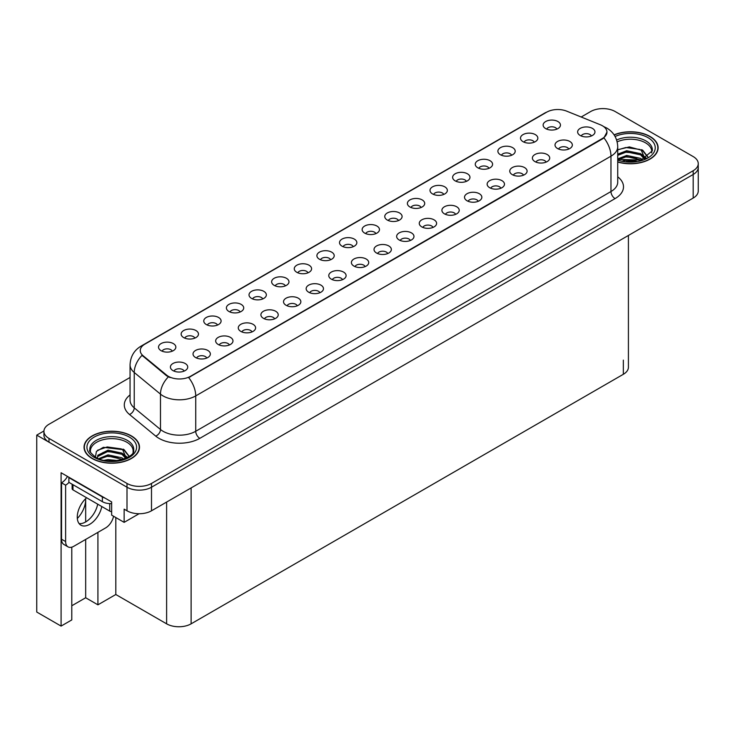 <?xml version="1.0" encoding="UTF-8"?>
<svg xmlns="http://www.w3.org/2000/svg" width="735" height="735" viewBox="0 0 735 735"><rect width="100%" height="100%" fill="white"/><g stroke="black" fill="none" stroke-linecap="round" stroke-linejoin="round"><path stroke-width="1.1" d="M262.753 298.934A5.2 3.004 0 0 0 261.357 297.473A5.2 3.004 0 0 0 256.239 296.71A5.2 3.004 0 0 0 252.61 298.934M263.81 291.336A8.664 4.998 0 0 0 252.702 290.784A8.664 4.998 0 0 0 249.836 296.995A8.664 4.998 0 0 0 251.554 298.41A8.664 4.998 0 0 0 265.528 296.995A8.664 4.998 0 0 0 263.81 291.336M556.864 129.13A5.2 3.004 0 0 0 555.467 127.669A5.2 3.004 0 0 0 550.35 126.907A5.2 3.004 0 0 0 546.721 129.13M557.92 121.532A8.664 4.998 0 0 0 546.822 120.981A8.664 4.998 0 0 0 543.946 127.192A8.664 4.998 0 0 0 545.673 128.607A8.664 4.998 0 0 0 559.638 127.192A8.664 4.998 0 0 0 557.92 121.532M546.123 162.113A5.2 3.004 0 0 0 544.727 160.653A5.2 3.004 0 0 0 539.609 159.89A5.2 3.004 0 0 0 535.98 162.113M547.18 154.515A8.664 4.998 0 0 0 536.081 153.964A8.664 4.998 0 0 0 533.206 160.175A8.664 4.998 0 0 0 534.933 161.59A8.664 4.998 0 0 0 548.898 160.175A8.664 4.998 0 0 0 547.18 154.515M285.373 285.869A5.2 3.004 0 0 0 283.986 284.408A5.2 3.004 0 0 0 278.859 283.646A5.2 3.004 0 0 0 275.239 285.869M286.429 278.28A8.664 4.998 0 0 0 275.331 277.72A8.664 4.998 0 0 0 272.464 283.94A8.664 4.998 0 0 0 274.183 285.355A8.664 4.998 0 0 0 288.148 283.94A8.664 4.998 0 0 0 286.429 278.28M478.255 201.298A5.2 3.004 0 0 0 476.859 199.837A5.2 3.004 0 0 0 471.741 199.075A5.2 3.004 0 0 0 468.112 201.298M479.312 193.709A8.664 4.998 0 0 0 468.204 193.149A8.664 4.998 0 0 0 465.338 199.36A8.664 4.998 0 0 0 467.056 200.774A8.664 4.998 0 0 0 481.03 199.36A8.664 4.998 0 0 0 479.312 193.709M421.118 207.5A5.2 3.004 0 0 0 419.722 206.039A5.2 3.004 0 0 0 414.604 205.276A5.2 3.004 0 0 0 410.984 207.5M422.175 199.911A8.664 4.998 0 0 0 411.076 199.35A8.664 4.998 0 0 0 408.21 205.561A8.664 4.998 0 0 0 409.928 206.976A8.664 4.998 0 0 0 423.893 205.561A8.664 4.998 0 0 0 422.175 199.911M342.51 279.667A5.2 3.004 0 0 0 341.113 278.207A5.2 3.004 0 0 0 335.996 277.444A5.2 3.004 0 0 0 332.367 279.667M343.567 272.079A8.664 4.998 0 0 0 332.459 271.518A8.664 4.998 0 0 0 329.592 277.738A8.664 4.998 0 0 0 331.31 279.153A8.664 4.998 0 0 0 345.285 277.738A8.664 4.998 0 0 0 343.567 272.079M488.995 168.315A5.2 3.004 0 0 0 487.599 166.854A5.2 3.004 0 0 0 482.482 166.092A5.2 3.004 0 0 0 478.853 168.315M490.052 160.717A8.664 4.998 0 0 0 478.944 160.166A8.664 4.998 0 0 0 476.078 166.376A8.664 4.998 0 0 0 477.796 167.791A8.664 4.998 0 0 0 491.77 166.376A8.664 4.998 0 0 0 490.052 160.717M410.378 240.483A5.2 3.004 0 0 0 408.982 239.022A5.2 3.004 0 0 0 403.864 238.259A5.2 3.004 0 0 0 400.244 240.483M411.435 232.894A8.664 4.998 0 0 0 400.336 232.333A8.664 4.998 0 0 0 397.47 238.553A8.664 4.998 0 0 0 399.188 239.968A8.664 4.998 0 0 0 413.153 238.553A8.664 4.998 0 0 0 411.435 232.894M443.747 194.435A5.2 3.004 0 0 0 442.351 192.974A5.2 3.004 0 0 0 437.233 192.212A5.2 3.004 0 0 0 433.604 194.435M444.804 186.846A8.664 4.998 0 0 0 433.696 186.286A8.664 4.998 0 0 0 430.829 192.506A8.664 4.998 0 0 0 432.548 193.921A8.664 4.998 0 0 0 446.522 192.506A8.664 4.998 0 0 0 444.804 186.846M365.13 266.603A5.2 3.004 0 0 0 363.733 265.142A5.2 3.004 0 0 0 358.616 264.389A5.2 3.004 0 0 0 354.996 266.603M366.186 259.014A8.664 4.998 0 0 0 355.088 258.454A8.664 4.998 0 0 0 352.221 264.673A8.664 4.998 0 0 0 353.939 266.088A8.664 4.998 0 0 0 367.904 264.673A8.664 4.998 0 0 0 366.186 259.014M511.615 155.25A5.2 3.004 0 0 0 510.219 153.79A5.2 3.004 0 0 0 505.101 153.027A5.2 3.004 0 0 0 501.472 155.25M512.672 147.661A8.664 4.998 0 0 0 501.573 147.101A8.664 4.998 0 0 0 498.707 153.321A8.664 4.998 0 0 0 500.425 154.736A8.664 4.998 0 0 0 514.39 153.321A8.664 4.998 0 0 0 512.672 147.661M433.007 227.418A5.2 3.004 0 0 0 431.61 225.957A5.2 3.004 0 0 0 426.493 225.195A5.2 3.004 0 0 0 422.864 227.418M434.063 219.829A8.664 4.998 0 0 0 422.956 219.269A8.664 4.998 0 0 0 420.089 225.489A8.664 4.998 0 0 0 421.807 226.904A8.664 4.998 0 0 0 435.781 225.489A8.664 4.998 0 0 0 434.063 219.829M194.876 338.118A5.2 3.004 0 0 0 193.489 336.658A5.2 3.004 0 0 0 188.362 335.895A5.2 3.004 0 0 0 184.742 338.118M195.933 330.529A8.664 4.998 0 0 0 184.834 329.969A8.664 4.998 0 0 0 181.968 336.18A8.664 4.998 0 0 0 183.686 337.595A8.664 4.998 0 0 0 197.651 336.18A8.664 4.998 0 0 0 195.933 330.529M308.002 272.804A5.2 3.004 0 0 0 306.605 271.344A5.2 3.004 0 0 0 301.488 270.581A5.2 3.004 0 0 0 297.859 272.804M309.058 265.216A8.664 4.998 0 0 0 297.951 264.655A8.664 4.998 0 0 0 295.084 270.875A8.664 4.998 0 0 0 296.802 272.29A8.664 4.998 0 0 0 310.776 270.875A8.664 4.998 0 0 0 309.058 265.216M206.765 358.037A5.2 3.004 0 0 0 205.368 356.576A5.2 3.004 0 0 0 200.251 355.813A5.2 3.004 0 0 0 196.622 358.037M207.821 350.448A8.664 4.998 0 0 0 196.723 349.888A8.664 4.998 0 0 0 193.847 356.108A8.664 4.998 0 0 0 195.565 357.522A8.664 4.998 0 0 0 209.539 356.108A8.664 4.998 0 0 0 207.821 350.448M375.87 233.62A5.2 3.004 0 0 0 374.473 232.159A5.2 3.004 0 0 0 369.356 231.396A5.2 3.004 0 0 0 365.736 233.62M376.926 226.031A8.664 4.998 0 0 0 365.828 225.47A8.664 4.998 0 0 0 362.961 231.69A8.664 4.998 0 0 0 364.679 233.105A8.664 4.998 0 0 0 378.644 231.69A8.664 4.998 0 0 0 376.926 226.031M252.013 331.917A5.2 3.004 0 0 0 250.617 330.456A5.2 3.004 0 0 0 245.499 329.693A5.2 3.004 0 0 0 241.87 331.917M253.07 324.328A8.664 4.998 0 0 0 241.962 323.767A8.664 4.998 0 0 0 239.095 329.987A8.664 4.998 0 0 0 240.814 331.393A8.664 4.998 0 0 0 254.788 329.987A8.664 4.998 0 0 0 253.07 324.328M319.881 292.732A5.2 3.004 0 0 0 318.494 291.271A5.2 3.004 0 0 0 313.367 290.509A5.2 3.004 0 0 0 309.747 292.732M320.938 285.143A8.664 4.998 0 0 0 309.839 284.583A8.664 4.998 0 0 0 306.973 290.794A8.664 4.998 0 0 0 308.691 292.208A8.664 4.998 0 0 0 322.656 290.794A8.664 4.998 0 0 0 320.938 285.143M398.499 220.564A5.2 3.004 0 0 0 397.102 219.094A5.2 3.004 0 0 0 391.985 218.341A5.2 3.004 0 0 0 388.356 220.564M399.555 212.966A8.664 4.998 0 0 0 388.447 212.415A8.664 4.998 0 0 0 385.581 218.626A8.664 4.998 0 0 0 387.299 220.041A8.664 4.998 0 0 0 401.273 218.626A8.664 4.998 0 0 0 399.555 212.966M274.633 318.852A5.2 3.004 0 0 0 273.245 317.391A5.2 3.004 0 0 0 268.119 316.629A5.2 3.004 0 0 0 264.499 318.852M275.689 311.263A8.664 4.998 0 0 0 264.591 310.703A8.664 4.998 0 0 0 261.724 316.923A8.664 4.998 0 0 0 263.442 318.338A8.664 4.998 0 0 0 277.407 316.923A8.664 4.998 0 0 0 275.689 311.263M466.367 181.37A5.2 3.004 0 0 0 464.97 179.91A5.2 3.004 0 0 0 459.853 179.156A5.2 3.004 0 0 0 456.233 181.37M467.423 173.782A8.664 4.998 0 0 0 456.325 173.221A8.664 4.998 0 0 0 453.458 179.441A8.664 4.998 0 0 0 455.176 180.856A8.664 4.998 0 0 0 469.141 179.441A8.664 4.998 0 0 0 467.423 173.782M387.758 253.547A5.2 3.004 0 0 0 386.362 252.087A5.2 3.004 0 0 0 381.244 251.324A5.2 3.004 0 0 0 377.615 253.547M388.815 245.949A8.664 4.998 0 0 0 377.707 245.398A8.664 4.998 0 0 0 374.841 251.609A8.664 4.998 0 0 0 376.559 253.024A8.664 4.998 0 0 0 390.533 251.609A8.664 4.998 0 0 0 388.815 245.949M330.621 259.749A5.2 3.004 0 0 0 329.234 258.288A5.2 3.004 0 0 0 324.107 257.526A5.2 3.004 0 0 0 320.488 259.749M331.678 252.151A8.664 4.998 0 0 0 320.579 251.6A8.664 4.998 0 0 0 317.713 257.81A8.664 4.998 0 0 0 319.431 259.225A8.664 4.998 0 0 0 333.396 257.81A8.664 4.998 0 0 0 331.678 252.151M568.752 149.049A5.2 3.004 0 0 0 567.356 147.588A5.2 3.004 0 0 0 562.229 146.825A5.2 3.004 0 0 0 558.609 149.049M569.809 141.46A8.664 4.998 0 0 0 558.701 140.9A8.664 4.998 0 0 0 555.835 147.119A8.664 4.998 0 0 0 557.553 148.534A8.664 4.998 0 0 0 571.527 147.119A8.664 4.998 0 0 0 569.809 141.46M297.262 305.797A5.2 3.004 0 0 0 295.865 304.327A5.2 3.004 0 0 0 290.748 303.573A5.2 3.004 0 0 0 287.119 305.797M298.318 298.199A8.664 4.998 0 0 0 287.21 297.647A8.664 4.998 0 0 0 284.344 303.858A8.664 4.998 0 0 0 286.062 305.273A8.664 4.998 0 0 0 300.036 303.858A8.664 4.998 0 0 0 298.318 298.199M172.256 351.183A5.2 3.004 0 0 0 170.86 349.713A5.2 3.004 0 0 0 165.743 348.96A5.2 3.004 0 0 0 162.113 351.183M173.313 343.585A8.664 4.998 0 0 0 162.214 343.034A8.664 4.998 0 0 0 159.339 349.244A8.664 4.998 0 0 0 161.057 350.659A8.664 4.998 0 0 0 175.031 349.244A8.664 4.998 0 0 0 173.313 343.585M240.125 311.989A5.2 3.004 0 0 0 238.737 310.528A5.2 3.004 0 0 0 233.611 309.775A5.2 3.004 0 0 0 229.991 311.989M241.181 304.4A8.664 4.998 0 0 0 230.083 303.84A8.664 4.998 0 0 0 227.216 310.06A8.664 4.998 0 0 0 228.934 311.475A8.664 4.998 0 0 0 242.899 310.06A8.664 4.998 0 0 0 241.181 304.4M184.136 371.101A5.2 3.004 0 0 0 182.749 369.641A5.2 3.004 0 0 0 177.622 368.878A5.2 3.004 0 0 0 174.002 371.101M185.192 363.513A8.664 4.998 0 0 0 174.094 362.952A8.664 4.998 0 0 0 171.227 369.172A8.664 4.998 0 0 0 172.946 370.587A8.664 4.998 0 0 0 186.91 369.172A8.664 4.998 0 0 0 185.192 363.513M591.372 135.984A5.2 3.004 0 0 0 589.975 134.523A5.2 3.004 0 0 0 584.858 133.77A5.2 3.004 0 0 0 581.229 135.984M592.428 128.395A8.664 4.998 0 0 0 581.33 127.835A8.664 4.998 0 0 0 578.454 134.055A8.664 4.998 0 0 0 580.181 135.47A8.664 4.998 0 0 0 594.146 134.055A8.664 4.998 0 0 0 592.428 128.395M353.25 246.684A5.2 3.004 0 0 0 351.854 245.224A5.2 3.004 0 0 0 346.736 244.461A5.2 3.004 0 0 0 343.107 246.684M354.307 239.095A8.664 4.998 0 0 0 343.199 238.535A8.664 4.998 0 0 0 340.333 244.755A8.664 4.998 0 0 0 342.051 246.17A8.664 4.998 0 0 0 356.025 244.755A8.664 4.998 0 0 0 354.307 239.095M229.384 344.981A5.2 3.004 0 0 0 227.997 343.521A5.2 3.004 0 0 0 222.87 342.758A5.2 3.004 0 0 0 219.25 344.981M230.441 337.383A8.664 4.998 0 0 0 219.342 336.832A8.664 4.998 0 0 0 216.476 343.043A8.664 4.998 0 0 0 218.194 344.458A8.664 4.998 0 0 0 232.159 343.043A8.664 4.998 0 0 0 230.441 337.383M534.244 142.186A5.2 3.004 0 0 0 532.847 140.725A5.2 3.004 0 0 0 527.73 139.962A5.2 3.004 0 0 0 524.101 142.186M535.3 134.597A8.664 4.998 0 0 0 524.193 134.036A8.664 4.998 0 0 0 521.326 140.256A8.664 4.998 0 0 0 523.044 141.671A8.664 4.998 0 0 0 537.019 140.256A8.664 4.998 0 0 0 535.3 134.597M455.626 214.363A5.2 3.004 0 0 0 454.23 212.902A5.2 3.004 0 0 0 449.113 212.139A5.2 3.004 0 0 0 445.483 214.363M456.683 206.765A8.664 4.998 0 0 0 445.585 206.213A8.664 4.998 0 0 0 442.718 212.424A8.664 4.998 0 0 0 444.436 213.839A8.664 4.998 0 0 0 458.401 212.424A8.664 4.998 0 0 0 456.683 206.765M217.505 325.054A5.2 3.004 0 0 0 216.108 323.593A5.2 3.004 0 0 0 210.991 322.83A5.2 3.004 0 0 0 207.362 325.054M218.561 317.465A8.664 4.998 0 0 0 207.463 316.904A8.664 4.998 0 0 0 204.587 323.124A8.664 4.998 0 0 0 206.305 324.539A8.664 4.998 0 0 0 220.279 323.124A8.664 4.998 0 0 0 218.561 317.465M523.504 175.178A5.2 3.004 0 0 0 522.107 173.708A5.2 3.004 0 0 0 516.99 172.955A5.2 3.004 0 0 0 513.361 175.178M524.56 167.58A8.664 4.998 0 0 0 513.453 167.02A8.664 4.998 0 0 0 510.586 173.239A8.664 4.998 0 0 0 512.304 174.654A8.664 4.998 0 0 0 526.278 173.239A8.664 4.998 0 0 0 524.56 167.58M500.875 188.233A5.2 3.004 0 0 0 499.478 186.773A5.2 3.004 0 0 0 494.361 186.01A5.2 3.004 0 0 0 490.732 188.233M501.932 180.645A8.664 4.998 0 0 0 490.833 180.084A8.664 4.998 0 0 0 487.966 186.304A8.664 4.998 0 0 0 489.685 187.719A8.664 4.998 0 0 0 503.65 186.304A8.664 4.998 0 0 0 501.932 180.645M602.397 125.758A15.591 9.004 0 0 0 600.311 124.748L566.685 111.15A15.591 9.004 0 0 0 546.711 112.161L144.823 344.191A15.591 9.004 0 0 0 140.256 350.558A15.591 9.004 0 0 0 143.077 355.722L166.625 375.135A15.591 9.004 0 0 0 190.42 376.338L602.397 138.483A15.591 9.004 0 0 0 606.963 132.125A15.591 9.004 0 0 0 602.397 125.758M43.935 430.967L36.75 435.12L126.999 487.222A17.328 10.005 0 0 0 151.502 487.222L693.178 174.489A17.328 10.005 0 0 0 698.25 167.415A17.328 10.005 0 0 1 693.178 174.489L151.502 487.222A17.328 10.005 0 0 1 126.999 487.222L48.997 442.185A17.328 10.005 0 0 1 43.925 435.12L43.925 431.344A17.328 10.005 0 0 0 48.997 438.418L126.999 483.446A17.328 10.005 0 0 0 151.502 483.446L693.178 170.722A17.328 10.005 0 0 0 698.25 163.648A17.328 10.005 0 0 0 693.178 156.573L615.177 111.536A17.328 10.005 0 0 0 590.674 111.536L581.183 117.012M603.582 108.615L602.268 108.615M71.791 547.152L71.791 619.917L61.088 626.091L61.088 472.743L111.646 501.932L111.646 515.134L124.141 522.355L124.141 509.153L126.999 510.797A17.328 10.005 0 0 0 151.502 510.797L693.178 198.064A17.328 10.005 0 0 0 698.25 190.999L698.25 163.648M139.08 513.728L124.141 522.355M61.088 626.091L36.75 612.044L36.75 435.12M628.416 235.457L628.416 367.215A17.328 10.005 180 0 1 623.344 374.29L191.118 623.831A17.328 10.005 180 0 1 166.615 623.831L115.808 594.505L115.808 517.541M115.808 594.505L97.92 604.832L97.92 532.351M71.791 605.769L85.673 597.757L97.92 604.832M77.322 518.478A18.485 10.667 120 0 0 85.673 499.579L85.095 499.24M85.673 597.757L85.673 539.426M85.673 521.933L85.673 499.579M617.731 162.012A27.719 16.005 0 0 0 658.128 147.781A27.719 16.005 0 0 0 650.006 136.462A27.719 16.005 0 0 0 614.092 134.836M131.372 435.892A27.719 16.005 0 0 0 101.164 432.428A27.719 16.005 0 0 0 84.047 447.211A27.719 16.005 0 0 0 92.169 458.53A27.719 16.005 0 0 0 122.377 461.993A27.719 16.005 0 0 0 139.494 447.211A27.719 16.005 0 0 0 131.372 435.892M606.963 132.125L603.904 137.858L602.397 138.952L188.665 377.588A20.212 11.668 60 0 1 195.73 395.908A23.097 13.34 180 0 1 163.06 395.908A23.097 13.34 180 0 1 160.469 394.125L134.239 372.489A23.097 13.34 180 0 1 130.058 364.845L130.058 400.207A23.097 13.34 0 0 0 134.239 407.861L160.469 429.488A23.097 13.34 0 0 0 163.06 431.27A23.097 13.34 0 0 0 195.73 431.27L610.969 191.541A23.097 13.34 0 0 0 617.731 182.105L617.731 146.743A23.097 13.34 180 0 1 610.969 156.169A20.212 11.668 -120 0 0 603.904 137.858M170.125 377.588L166.625 375.815L142.03 355.336A20.212 13.524 129.5 0 0 134.239 372.489L134.239 407.861A5.779 3.859 -50.5 0 1 129.507 414.485A28.876 16.675 180 0 1 130.058 394.925M130.058 377.468L48.997 424.27A17.328 10.005 0 0 0 43.925 431.344M86.629 497.77A17.612 10.171 120 0 0 77.708 513.058A17.612 10.171 120 0 0 80.905 525.185A17.612 10.171 120 0 0 89.716 524.312A17.612 10.171 120 0 0 101.788 506.525M97.7 504.164A17.612 10.171 -60 0 1 85.637 521.951A17.612 10.171 -60 0 1 79.104 523.586M113.557 516.236A11.549 6.67 -60 0 1 105.647 527.895L73.794 546.289A11.549 6.67 -60 0 1 68.015 546.858A11.549 6.67 -60 0 1 65.626 541.566L65.626 485.173L61.538 482.812A11.549 6.67 120 0 0 67.473 476.436M68.98 482.399A11.549 6.67 -60 0 1 65.626 485.173M68.015 546.858L63.927 544.497A11.549 6.67 -60 0 1 61.538 539.214L61.538 482.812M104.986 498.091A11.549 6.67 180 0 1 102.376 496.961L68.888 477.631A11.549 6.67 0 0 0 69.237 477.447M102.376 496.961L102.376 501.674A11.549 6.67 0 0 0 111.646 503.594M68.888 477.631L68.888 482.344L102.376 501.674M617.17 141.864A21.37 12.339 180 0 1 645.514 142.829A21.37 12.339 180 0 1 651.651 152.889M644.889 158.622L641.26 150.197L629.38 146.917L617.731 149.72M614.194 135.001A27.434 15.839 180 0 1 649.804 136.581A27.434 15.839 180 0 1 657.843 147.781A27.434 15.839 180 0 1 617.731 161.829M622.94 160.873L626.67 160.156L636.354 161.14M626.33 161.378L632.918 161.507M617.731 158.889L626.67 155.443L640.617 158.383L642.298 159.679M618.273 159.596L626.67 156.619L641.269 160.019M617.731 154.175L626.67 150.73L640.617 153.67L644.668 158.732M617.731 155.351L626.67 151.906L640.617 154.855L644.31 158.889M617.731 149.876L625.862 147.514L640.047 149.471M641.333 150.069L642.831 150.923L647.755 156.996M621.645 153.045L625.862 152.228L637.144 153.156M643.125 155.829L645.826 158.163M621.645 157.759L625.862 156.941L637.144 157.869M627.837 161.507L631.512 161.571M641.6 149.618L642.831 150.335L647.866 156.923M641.462 154.267L646.166 157.979M90.524 452.319A21.37 12.339 180 0 1 102.532 439.861A21.37 12.339 180 0 1 126.879 442.259A21.37 12.339 180 0 1 133.007 452.319M126.255 458.061L122.626 449.627L103.359 447.321L96.423 451.428L95.421 457.069M131.17 436.011A27.434 15.839 180 0 1 139.2 447.211A27.434 15.839 180 0 1 122.267 461.846A27.434 15.839 180 0 1 92.371 458.41A27.434 15.839 180 0 1 84.332 447.211A27.434 15.839 180 0 1 101.274 432.575A27.434 15.839 180 0 1 131.17 436.011M104.306 460.303L108.036 459.595L117.719 460.569M107.696 460.808L114.283 460.937M98.738 458.686L108.036 454.873L121.982 457.822L123.655 459.118M99.638 459.026L108.036 456.058L122.635 459.448M97.433 458.125L97.819 455.268L108.036 450.16L121.982 453.109L126.025 458.162M97.378 457.831L97.819 456.453L108.036 451.345L121.982 454.285L125.676 458.318M72.131 484.209L72.131 488.711A2.885 1.663 0 0 0 72.976 489.887L109.726 511.11A2.885 1.663 0 0 0 111.646 511.597M97.544 450.27L107.227 446.944L121.413 448.901M122.699 449.508L124.187 450.353L129.121 456.426M103.01 452.475L107.227 451.658L118.5 452.585M124.481 455.259L127.183 457.593M103.01 457.198L107.227 456.38L118.5 457.299M109.193 460.937L112.868 461.001M122.956 449.057L124.187 449.765L129.231 456.352M122.828 453.697L127.523 457.409M693.178 198.064L693.178 170.722M151.502 510.797L151.502 483.446M126.999 510.797L126.999 483.446M191.118 623.831L191.118 487.93M623.344 374.29L623.344 360.141M166.615 623.831L166.615 502.079M143.077 355.722L143.077 356.401M166.625 375.135L166.625 375.815M190.42 376.338L190.42 376.798M602.397 138.483L602.397 138.952M199.819 438.345A5.779 3.335 60 0 1 195.73 431.27L195.73 395.908L610.969 156.169L610.969 191.541A5.779 3.335 60 0 0 615.057 198.606L199.819 438.345A28.876 16.675 180 0 1 158.98 438.345A28.876 16.675 180 0 1 155.737 436.121L129.507 414.485M603.867 126.631A20.212 9.463 112 0 0 603.591 126.53L606.779 128.055C613.697 132.208 617.345 138.437 617.731 146.743M143.104 345.367A20.212 11.668 -120 0 0 141.01 346.157C134.101 350.31 130.453 356.539 130.058 364.845M141.01 346.157L545.012 112.905A20.212 11.668 60 0 1 546.546 112.262M168.352 376.89A20.212 13.524 129.5 0 0 160.469 394.125L160.469 429.488A5.779 3.859 -50.5 0 1 155.737 436.121M617.731 176.823A28.876 16.675 180 0 1 615.057 198.606M48.997 438.418L48.997 442.185M65.626 541.566L61.538 539.214M616.637 140.018A21.958 12.679 180 0 1 645.936 140.936A21.958 12.679 180 0 1 652.312 150.804L641.131 160.065L617.731 159.394M615.094 136.489A24.834 14.342 180 0 1 647.967 137.638A24.834 14.342 180 0 1 650.016 156.573A24.834 14.342 180 0 1 617.731 160.111M89.863 450.243A21.958 12.679 180 0 1 102.643 437.803A21.958 12.679 180 0 1 127.302 440.366A21.958 12.679 180 0 1 133.669 450.243C135.681 457.657 108.422 466.018 95.651 457.207C90.727 453.063 88.797 450.748 89.863 450.243M129.332 437.077A24.834 14.342 180 0 1 129.332 457.354A24.834 14.342 180 0 1 94.209 457.354A24.834 14.342 180 0 1 94.209 437.077A24.834 14.342 180 0 1 129.332 437.077M109.726 511.11L109.726 503.613M72.976 489.887L72.976 484.696M545.012 112.905L548.723 111.187M657.843 147.781L657.843 150.078M139.2 447.211L139.2 449.517M84.332 447.211L84.332 449.517"/></g></svg>

